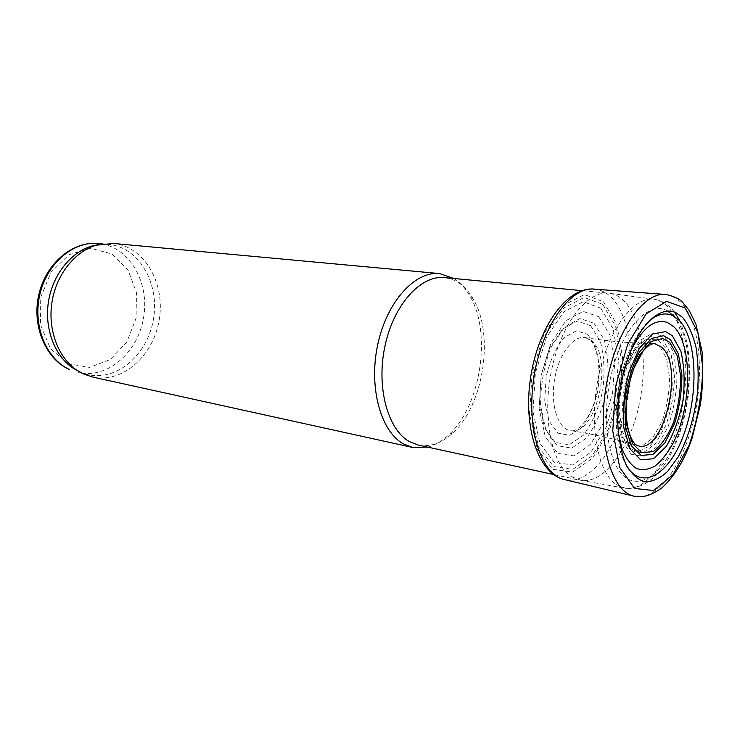 <?xml version="1.0" encoding="UTF-8"?>
<svg xmlns="http://www.w3.org/2000/svg" width="740" height="740" viewBox="0 0 740 740"><rect width="100%" height="100%" fill="white"/><g stroke="black" fill="none" stroke-linecap="round" stroke-linejoin="round"><path stroke-width="0.56" stroke-dasharray="3.7 2.78" d="M78.551 371.314L88.319 374.708C117.975 381.23 148.416 353.433 153.624 318.126C159.387 282.893 138.833 247.169 108.595 244.367L98.263 244.635M92.565 377.03C122.886 383.727 153.994 355.2 159.34 319.014C165.242 282.911 144.272 246.281 113.35 243.451M427.702 447.117C435.213 445.138 442.363 440.92 449.134 434.473C480.639 405.631 491.767 334.11 470.511 297.055C466.024 288.85 460.493 282.661 453.935 278.499M418.368 445.082C430.421 447.339 442.039 443.186 453.232 432.604C483.525 404.845 494.274 335.72 473.85 300.07C466.404 286.602 456.599 279.11 444.435 277.593M571.502 476.699L581.15 480.417C606.578 483.988 633.801 442.354 641.127 393.967C648.841 345.654 635.567 297.721 610.241 293.382L608.696 293.179C587.088 290.589 560.938 324.148 551.485 370.638C541.837 417.046 551.577 464.368 571.502 476.699M666.74 294.575L675.898 298.081L681.263 302.614C699.707 322.279 704.535 373.284 693.88 418.914C683.381 464.591 658.128 500.203 635.327 496.448M595.108 289.164L594.47 289.1L595.108 289.164C600.713 289.821 605.838 292.291 610.472 296.574L610.851 296.934C630.415 315.758 636.206 364.589 625.605 407.925C615.171 451.317 589.123 484.478 565.443 479.844L564.787 479.705L565.443 479.844M602.591 304.297L615.606 326.201L621.138 358.243L618.557 394.587L608.4 429.061L592.278 455.701L572.816 469.354L553.548 466.542L538.48 446.683L531.181 413.04L533.642 372.683L545.417 334.832L563.677 307.988L584.165 297.434L602.591 304.297M600.741 308.154L613.173 328.911L618.474 359.381L616.032 393.995L606.347 426.804L590.973 452.112L572.464 465.007L554.168 462.25L539.895 443.334L532.994 411.431L535.325 373.21L546.471 337.348L563.76 311.845L583.212 301.735L600.741 308.154M590.687 325.693L600.297 341.26C604.21 356.125 604.996 372.71 602.647 391.016C598.475 408.868 592.028 423.632 583.305 435.314L569.115 444.823L555.25 442.354L544.548 427.812L539.451 403.744L541.227 375.152L549.552 348.29L562.529 329.004L577.255 321.114L590.687 325.693M590.844 340.206L591.519 340.761C613.923 357.67 596.588 435.083 571.067 430.717L570.817 430.689C558.376 429.496 550.329 406.029 554.399 380.48C558.284 354.895 573.074 334.989 585.303 337.625L590.844 340.206M637.954 445.739L636.946 445.397C625.948 441.401 619.796 417.147 623.885 391.284C627.853 365.412 641.071 344.174 652.763 343.702L653.836 343.684M667.841 311.179C649.803 299.876 623.58 326.081 612.147 371.073C600.482 415.926 607.66 465.7 626.04 477.827C645.086 491.082 670.329 464.748 681.864 424.085C693.63 383.579 690.549 334.776 673.89 316.211M616.402 484.645L625.559 488.298C649.757 491.628 676.027 449.384 683.436 400.553C691.206 351.778 679.024 303.557 654.956 299.376C634.43 295.353 608.558 328.69 598.623 376.142C588.504 423.521 597.291 472.277 616.402 484.645M631.183 454.277L643.735 456.543L656.759 446.831L667.804 427.48C673.529 410.922 676.601 393.671 677.017 375.726L673.557 352.573L665.066 337.163L652.939 332.778L639.452 340.881L627.39 360.343C620.98 378.011 617.65 396.538 617.401 415.926L621.683 439.902L631.183 454.277M631.155 450.762L643.014 452.954L655.326 443.834L665.787 425.565C671.217 409.914 674.121 393.606 674.501 376.632L671.208 354.756L663.151 340.233L651.681 336.154L638.953 343.841L627.585 362.202C621.554 378.852 618.418 396.298 618.178 414.548L622.211 437.164L631.155 450.762M638.953 451.169L650.312 445.674L660.672 431.513C666.509 418.535 670.348 404.142 672.17 388.352C672.558 372.868 670.644 359.76 666.416 349.039L657.61 339.327L646.473 339.299L634.957 349.391L625.245 368.048C620.333 383.838 618.011 399.887 618.252 416.213L622.331 436.313L630.6 448.486L634.633 450.614M630.711 444.444L641.321 446.498L652.384 438.413L661.791 422.087C666.675 408.045 669.284 393.421 669.617 378.186L666.62 358.604L659.349 345.654L649.045 342.084L637.658 349.03L627.52 365.44C622.155 380.268 619.362 395.808 619.149 412.06L622.729 432.234L630.711 444.444M68.089 363.729L89.503 367.401L110.371 359.501L126.836 341.973L136.058 318.283L136.484 292.716L127.974 269.822L111.851 253.903L90.891 248.316L69.098 254.68L51.023 272.2L40.709 297.434L40.543 324.925L50.468 348.67L68.089 363.729M88.319 374.708L78.597 372.581C108.216 379.093 138.593 351.593 143.763 316.591C149.471 281.672 128.889 246.235 98.688 243.442M603.452 301.763L616.818 324.37L622.507 357.448L619.833 394.938L609.362 430.495L592.731 457.995L572.649 472.129L552.743 469.28L537.148 448.782L529.581 413.984L532.134 372.22L544.344 333.074L563.26 305.361L584.443 294.557L603.452 301.763M598.697 316.664L609.973 335.137L614.737 362.147L612.591 392.921L603.988 422.105L590.335 444.555L573.926 455.914L557.793 453.389L545.241 436.674L539.164 408.6L541.153 375.014L550.837 343.388L565.971 320.679L583.111 311.383L598.697 316.664M594.026 323.25L604.164 339.679C608.225 355.219 609.029 372.553 606.587 391.673C602.258 410.33 595.552 425.796 586.469 438.062L571.678 448.125L557.192 445.693L545.972 430.606L540.579 405.464C540.487 385.151 543.974 365.754 551.032 347.273L564.565 326.96L579.947 318.561L594.026 323.25M587.736 334.415L596.052 347.606L599.64 367.262L598.105 389.786C594.572 404.956 589.096 417.48 581.686 427.35L569.671 435.324L557.979 433.168L548.997 420.875L544.714 400.664L546.166 376.669C550.051 360.445 555.981 347.458 563.945 337.708L576.34 330.817L587.736 334.415M618.094 431.42C615.245 403.624 619.399 376.91 630.563 351.296M626.771 466.154C620.12 455.156 616.587 439.588 616.161 419.469C616.05 399.859 619.029 380.739 625.087 362.101C631.599 343.055 639.702 329.3 649.378 320.836M581.15 480.417L625.559 488.298C644.633 489.038 660.626 475.82 673.548 448.653C680.384 433.085 684.889 418.997 688.283 396.141C690.106 377.372 689.745 359.649 687.201 342.981L680.273 321.558M674.621 312.225C669.154 305.028 662.596 300.736 654.956 299.376L610.241 293.382M102.434 243.793L108.595 244.367M473.85 300.07L470.511 297.055M453.232 432.604L449.134 434.473M554.501 474.682L579.605 480.14M583.111 290.755L608.696 293.179M585.543 337.68L589.614 339.882C596.791 343.628 603.368 373.728 595.256 399.637C586.487 427.285 573.463 432.151 571.067 430.717M570.817 430.689C592.055 433.89 614.098 438.802 636.946 445.397M585.303 337.625C606.513 341.029 629 343.055 652.763 343.702M617.623 420.884L616.161 419.469C615.874 399.831 618.853 380.712 625.087 362.101L626.91 361.194"/><path stroke-width="1.11" d="M98.263 244.635L91.64 246.106C70.651 252.294 52.586 275.039 48.452 301.763C44.28 328.477 54.575 355.635 72.686 367.9L78.551 371.314M453.935 278.499L439.643 273.587L113.35 243.451L96.126 245.227C74.684 251.554 56.185 274.882 51.939 302.299C47.656 329.716 58.192 357.559 76.701 370.102L83.139 373.811L92.565 377.03L412.596 447.45L427.702 447.117M439.643 273.587C415.121 270.84 386.881 301.55 377.761 344.47C368.428 387.325 380.739 431.642 403.531 443.963L412.596 447.45M583.111 290.755L444.435 277.593C420.912 274.919 393.837 304.464 385.022 345.765C376.013 386.992 387.695 429.718 409.516 441.66L418.368 445.082L554.501 474.682M682.077 317.016L682.844 317.775C688.681 325.147 693.112 335.192 696.127 347.902C698.218 361.703 698.68 376.531 697.533 392.394C694.481 416.99 688.024 438.543 678.136 457.043L667.554 471.491C659.895 478.484 652.227 481.925 644.559 481.796C637.177 479.418 630.822 473.322 625.494 463.508C621.045 451.714 618.418 437.507 617.623 420.884C617.521 400.488 620.61 380.591 626.91 361.194C638.805 324.62 660.598 304.704 676.231 312.9L682.077 317.016M635.327 496.448L634.883 496.364C611.777 492.729 597.078 443.454 605.773 388.472C614.191 333.435 643.171 290.968 666.287 294.52L666.74 294.575C675.195 296.759 680.698 299.589 683.224 303.076L689.18 310.402L695.877 323.954L702.168 352.055C703.351 370.435 702.787 387.797 700.475 404.16L692.178 437.978C684.833 459.466 674.723 476.116 661.837 487.928C649.637 496.568 641.848 497.373 635.327 496.448M564.787 479.705L563.066 479.233C540.339 472.851 526.085 427.063 533.947 377.298C541.578 327.487 569.069 288.193 592.657 289.016L594.442 289.1C567.395 286.389 538.442 326.396 530.719 376.789C522.764 427.147 538.193 474.062 564.814 479.705M655.159 343.813L661.745 347.264C684.74 366.374 663.771 454.85 637.954 445.739C631.174 444.389 624.181 424.473 626.697 399.101L630.526 378.233L633.634 368.687L643.06 351.093C648.934 344.609 651.071 343.971 653.836 343.684L655.159 343.813M663.669 335.72L670.486 339.706L678.404 353.822L681.91 375.004C681.855 391.497 679.394 407.666 674.547 423.511L664.909 442.899L653.115 454.332L641.173 455.479L631.266 445.647L625.393 426.231L624.856 400.756C627.354 382.284 632.201 366.06 639.388 352.083L651.45 338.485L663.669 335.72M665.602 331.613L672.355 335.775L680.828 351.01C684.278 365.532 685 381.923 683.002 400.183C679.431 418.211 673.816 433.677 666.167 446.581L653.494 458.754L640.664 459.818L630.064 449.032L623.866 427.896C622.479 409.683 624.209 390.979 629.055 371.795L639.471 348.161L652.523 333.999L665.602 331.613M673.89 316.211L667.841 311.179M634.633 450.614L638.953 451.169M69.292 369.417L68.977 369.315C45.131 358.401 31.496 324.98 38.98 293.983C46.241 262.922 73.038 240.805 98.688 243.442C73.815 240.824 47.231 262.82 39.932 294.122C32.421 325.369 46.056 358.808 69.292 369.417M685.591 308.728L697.922 332.547L702.778 367.466C702.084 394.272 697.561 420.135 689.208 445.045L672.993 474.719L653.633 490.518L634.578 488.455L619.769 467.55L612.766 431.059L615.551 386.604L627.631 344.378L646.066 313.945L666.537 301.328L684.759 307.877L685.591 308.728M662.79 338.448L669.691 342.305L677.248 355.7L680.606 375.828C680.578 391.534 678.265 406.935 673.668 422.041C667.952 435.795 661.162 445.619 653.309 451.529L641.941 452.75L632.478 443.565L626.817 425.269L626.188 401.173C628.463 383.653 632.977 368.168 639.73 354.738L651.135 341.482L662.79 338.448M630.563 351.296C642.394 327.811 654.743 318.228 667.61 322.538L674.038 326.95C692.797 345.534 691.817 406.621 673.067 443.195C667.647 453 661.708 460.576 655.279 465.904C648.74 469.669 642.413 470.511 636.298 468.42C630.526 464.563 625.735 457.931 621.905 448.505L618.094 431.42M649.378 320.836C657.61 314.019 665.352 312.262 672.595 315.545L679.061 320.244C696.71 338.272 698.847 391.543 684.713 432.012C670.921 472.906 642.838 492.007 626.771 466.154M680.273 321.558L674.621 312.225M98.688 243.442L102.434 243.793M72.686 367.9L76.701 370.102M91.64 246.106L96.126 245.227M563.066 479.233L634.448 496.272M592.657 289.016L665.843 294.474"/></g></svg>
